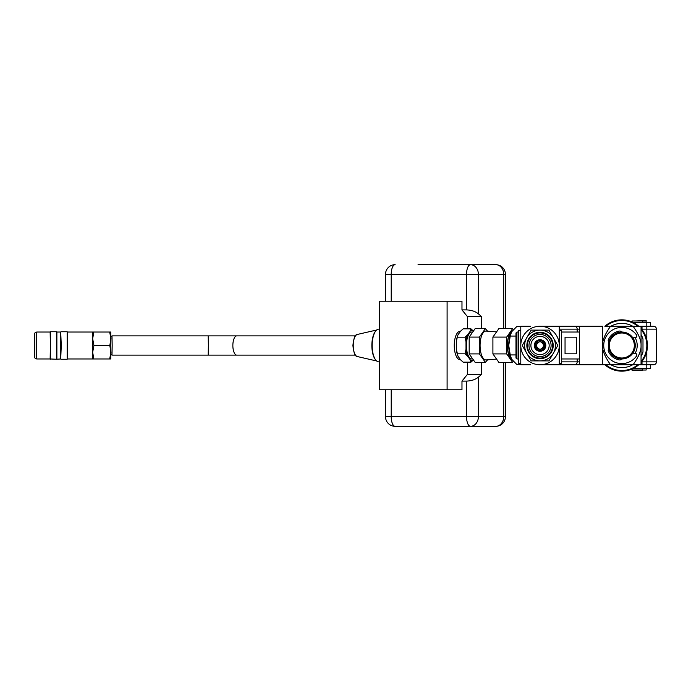 <?xml version="1.0" encoding="UTF-8"?>
<svg xmlns="http://www.w3.org/2000/svg" width="691" height="691" viewBox="0 0 691 691"><rect width="100%" height="100%" fill="white"/><g stroke="black" fill="none" stroke-linecap="round" stroke-linejoin="round"><path stroke-width="1.04" d="M605.912 326.187L605.826 326.256A25.014 25.014 0 0 1 637.802 326.256M637.715 364.813L637.802 364.744A25.014 25.014 0 0 1 605.826 364.744M641.058 361.488A25.014 25.014 0 0 0 641.058 329.512M540.949 326.256L579.481 326.256L579.481 364.744L610.542 364.744C604.919 356.763 602.258 350.354 602.569 345.5C602.258 340.654 604.919 334.237 610.542 326.256L604.841 326.256A25.662 25.662 0 0 1 638.786 326.256M641.058 328.527A25.662 25.662 0 0 1 641.058 362.473M568.382 364.744L604.841 364.744A25.662 25.662 0 0 0 638.786 364.744L650.663 364.744L650.663 368.588L650.68 364.744M641.058 334.574A22.129 22.129 0 0 1 642.984 339.048L642.984 351.952A22.129 22.129 0 0 1 641.058 356.426M610.887 364.744A22.129 22.129 0 0 0 632.74 364.744M632.74 326.256A22.129 22.129 0 0 0 610.887 326.256M530.515 326.256L520.789 326.256L520.789 364.744L530.515 364.744M579.481 361.859L577.175 361.859A2.885 2.496 -90 0 1 574.679 364.744L540.949 364.744M653.565 326.256L646.811 326.256L653.565 326.256A2.885 2.885 0 0 1 656.45 329.141L656.45 361.859A2.885 2.885 0 0 1 653.565 364.744A2.885 2.885 0 0 0 656.45 361.859A2.885 2.885 0 0 1 653.565 364.744L646.828 364.744L646.828 361.859L642.017 361.859M527.82 364.744L526.568 364.744M650.68 322.412L650.68 326.256L650.68 322.412L633.008 322.412M646.811 322.412L646.811 326.256L641.058 326.256L641.058 364.744L633.086 364.744C638.691 356.798 641.352 350.38 641.058 345.5C641.352 340.611 638.691 334.202 633.086 326.256L641.058 326.256M633.008 368.588L650.663 368.588M520.789 326.61L516.73 326.61L512.066 331.335L510.26 335.083A16.359 6.651 90 0 0 508.74 345.5A16.359 6.651 90 0 0 510.26 355.917L512.066 359.666L516.73 364.39L520.789 364.39M510.494 334.384L508.74 345.5L510.494 356.616M515.978 336.059L510.07 336.059M515.978 354.941L510.07 354.941M635.953 320.97L646.154 320.581L646.154 322.023L642.31 322.023M642.31 370.03L646.154 370.03L646.154 368.588M632.11 321.997L632.11 320.97L642.31 320.97L642.31 322.412M632.17 368.977L642.31 368.977L642.31 370.419L632.11 370.419L632.11 369.003M621.814 358.007A12.507 12.507 0 0 1 609.307 345.5A12.507 12.507 0 0 1 621.814 332.993A12.507 12.507 0 0 1 634.321 345.5A12.507 12.507 0 0 1 621.814 358.007M621.814 358.966A13.466 13.466 0 0 1 608.348 345.5A13.466 13.466 0 0 1 621.814 332.034A13.466 13.466 0 0 1 635.279 345.5A13.466 13.466 0 0 1 621.814 358.966M610.542 364.744L633.086 364.744M610.542 326.256L633.086 326.256M602.569 364.744L602.569 326.256L579.481 326.256M515.978 358.007L515.978 332.993L516.946 332.034L518.388 332.034L518.388 358.966L516.946 358.966L515.978 358.007M561.679 358.966L579.481 358.966M561.679 332.034L579.481 332.034M516.946 358.966L516.946 332.034M576.596 353.835L565.048 353.835L565.048 337.165L576.596 337.165L576.596 353.835M543.169 347.737L543.886 345.5L543.515 343.85M543.117 343.202L541.727 342.045M538.073 342.183L536.933 343.228M536.553 343.868L536.553 347.15L539.066 349.223M540.457 349.326L541.053 349.214L540.457 349.326M542.02 348.791L542.876 348.1L542.02 348.8M536.32 346.519L536.181 345.5C538.755 340.533 541.321 340.533 543.886 345.5C541.312 350.467 538.747 350.467 536.181 345.5L536.32 344.489M537.192 342.9L538.047 342.209M542.064 342.226L542.901 342.935M543.748 344.481L543.748 346.511M536.562 347.15L536.924 347.772M543.515 347.132L543.264 347.59M538.013 348.774L537.166 348.065M632.93 337.89L635.91 337.363A1.088 1.088 0 0 0 636.808 336.292L636.808 335.385A18.087 18.087 0 0 0 609.868 331.922A18.087 18.087 0 0 0 609.868 359.078A18.087 18.087 0 0 0 636.808 355.615L636.808 354.708A1.088 1.088 0 0 0 635.91 353.637L632.93 353.11M621.503 358.966A2.082 2.082 0 0 1 619.395 359.925A14.623 14.623 0 0 1 608.322 351.149A1.728 1.728 0 0 1 608.84 349.128M608.84 341.872A1.728 1.728 0 0 1 608.322 339.851A14.623 14.623 0 0 1 619.395 331.075A2.082 2.082 0 0 1 621.503 332.034M559.563 363.587L559.563 330.505L561.679 330.505L561.679 363.587L559.563 363.587M540.993 350.216L541.96 349.905M543.592 348.739L544.093 348.074M544.188 347.918L544.543 347.167M544.612 346.986L544.819 345.992M544.819 344.999L544.612 344.014M544.534 343.807L544.188 343.073M544.059 342.874L543.584 342.261M541.96 341.086L540.993 340.784M539.075 340.784L538.108 341.095M536.475 342.261L535.957 342.943M535.879 343.082L535.525 343.824M535.456 344.014L535.249 345.008M535.249 346.001L535.456 346.986M535.534 347.193L535.879 347.927M536.017 348.152L536.484 348.739M538.108 349.914L539.075 350.216M540.034 340.689A4.811 4.811 0 0 1 544.845 345.5A4.811 4.811 0 0 1 540.034 350.311A4.811 4.811 0 0 1 535.223 345.5A4.811 4.811 0 0 1 540.034 340.689M540.034 364.744L559.278 364.744L559.278 345.5A19.244 19.244 0 0 0 540.034 326.256A19.244 19.244 0 0 0 520.789 345.5A19.244 19.244 0 0 0 540.034 364.744A19.244 19.244 0 0 0 559.278 345.5L559.278 326.256L540.034 326.256M520.789 330.505L520.789 363.587L518.673 363.587L518.673 330.505L520.789 330.505M540.034 356.565A11.065 11.065 0 0 1 528.969 345.5A11.065 11.065 0 0 1 540.034 334.435A11.065 11.065 0 0 1 551.098 345.5A11.065 11.065 0 0 1 540.034 356.565A11.065 11.065 0 0 0 551.098 345.5A11.065 11.065 0 0 0 540.034 334.435A11.065 11.065 0 0 0 528.969 345.5A11.065 11.065 0 0 0 540.034 356.565M540.034 336.362A9.138 9.138 0 0 0 530.895 345.5A9.138 9.138 0 0 0 540.034 354.638A9.138 9.138 0 0 0 549.172 345.5A9.138 9.138 0 0 0 540.034 336.362M540.034 339.73A5.77 5.77 0 0 0 534.264 345.5A5.77 5.77 0 0 0 540.034 351.27A5.77 5.77 0 0 0 545.804 345.5A5.77 5.77 0 0 0 540.034 339.73M540.034 360.892L531.146 360.892L522.258 345.5L531.146 330.108L548.922 330.108L557.81 345.5L548.922 360.892L540.034 360.892A15.392 15.392 0 0 1 526.706 337.804A15.392 15.392 0 0 1 553.361 337.804A15.392 15.392 0 0 1 540.034 360.892M553.215 345.5A13.181 13.181 0 0 0 540.034 332.319A13.181 13.181 0 0 0 526.853 345.5A13.181 13.181 0 0 0 540.034 358.681A13.181 13.181 0 0 0 553.215 345.5M552.636 345.5A12.602 12.602 0 0 1 540.034 358.102A12.602 12.602 0 0 1 527.432 345.5A12.602 12.602 0 0 1 540.034 332.898A12.602 12.602 0 0 1 552.636 345.5M511.746 331.818A14.14 5.753 90 0 0 507.444 345.5A14.14 5.753 90 0 0 511.746 359.182M512.066 359.657A14.433 5.873 -90 0 1 507.324 345.5A14.433 5.873 -90 0 1 512.066 331.343M513.473 361.393L512.61 362.334L506.676 353.913L506.676 337.087L492.908 337.087L498.842 328.666L512.61 328.666L513.473 329.607M487.596 331.188L485.358 328.666L475.106 328.666L469.18 337.087L469.18 353.913L475.106 362.334L485.358 362.334L487.596 359.812M492.908 337.087L492.908 353.913L498.842 362.334L512.61 362.334M486.317 331.101A14.433 5.873 90 0 0 486.136 331.075A14.433 5.873 90 0 0 485.946 331.067A14.433 5.873 90 0 0 480.081 345.5A14.433 5.873 90 0 0 485.946 359.933A14.433 5.873 90 0 0 486.136 359.925A14.433 5.873 90 0 0 486.317 359.899M485.358 328.666L479.433 337.087L479.433 353.913L485.358 362.334M469.18 353.913L479.433 353.913M492.908 353.913L506.676 353.913M469.18 337.087L479.433 337.087M506.676 337.087L512.61 328.666M472.212 358.966L471.884 358.966A13.466 5.476 90 0 1 467.142 338.763A13.466 5.476 -90 0 1 471.884 332.034L472.212 332.034M467.626 334.885A14.917 6.064 90 0 0 466.01 341.743L465.086 337.165L467.626 334.885L470.269 331.127A14.917 6.064 -90 0 1 473.119 330.894M473.119 360.106A14.917 6.064 -90 0 1 470.269 359.873L467.626 356.115A14.917 6.064 -90 0 1 466.01 349.257L466.01 341.743M467.626 356.115L465.086 353.835L466.01 349.257M473.499 359.873L470.96 362.162L470.269 359.873M470.269 331.127L470.96 328.838L473.499 331.127M470.96 362.162L463.143 362.162L460.603 359.873L457.96 356.115L456.345 349.257L456.345 341.743L457.269 337.165L457.96 334.885L460.603 331.127L463.143 328.838L470.96 328.838M465.086 353.835L457.269 353.835M465.086 337.165L457.269 337.165M457.597 355.174A14.917 6.064 -90 0 1 457.537 354.993A14.917 6.064 -90 0 1 456.345 349.257M456.345 341.743A14.917 6.064 -90 0 1 457.537 336.007A14.917 6.064 -90 0 1 457.597 335.826M460.439 331.36L460.016 331.36A14.14 5.753 90 0 0 454.263 345.5A14.14 5.753 90 0 0 460.016 359.64L460.439 359.64M379.428 301.241L447.103 301.241L447.103 389.759L379.428 389.759L379.428 301.241M447.103 301.241L461.977 301.241L461.977 309.905L466.546 309.905L466.546 274.301A9.622 3.913 -90 0 1 470.459 264.679L495.775 264.679A9.622 7.921 -90 0 1 503.696 274.301L385.509 274.301L385.509 301.241M385.509 389.759L385.509 416.699L391.218 416.699A9.622 3.913 90 0 0 395.131 426.321L495.775 426.321A9.622 7.921 -90 0 0 503.696 416.699L478.379 416.699A9.622 7.921 90 0 1 470.459 426.321A9.622 3.913 -90 0 1 466.546 416.699L466.546 381.095L461.977 381.095L461.977 389.759L447.103 389.759M467.453 328.838L467.453 316.633L461.977 309.905M461.977 381.095L467.453 374.367L467.453 362.162M467.453 316.633L481.627 316.633L478.379 313.826C475.434 311.425 471.495 310.112 466.546 309.905M466.546 381.095C471.495 380.888 475.434 379.575 478.379 377.174L481.627 374.367L481.627 362.334M481.627 328.666L481.627 316.633M467.453 374.367L481.627 374.367M503.696 362.334L503.696 416.699L505.397 416.699L505.397 362.334M418.038 264.679L470.459 264.679A9.622 7.921 90 0 1 478.379 274.301L478.379 313.826M385.509 274.301A9.622 9.622 0 0 1 395.131 264.679A9.622 3.913 90 0 0 391.218 274.301L391.218 301.241M110.914 336.171L112.002 336.171L112.167 345.5L111.959 336.171M110.914 354.829L112.002 354.829L112.167 345.5L111.959 354.829M375.844 330.851A16.359 6.651 -90 0 0 372.155 345.5A16.359 6.651 90 0 0 375.844 360.149L375.42 359.631A15.781 6.418 90 0 1 371.862 345.5A15.781 6.418 -90 0 1 375.42 331.369L375.844 330.851A16.359 6.651 -90 0 1 378.806 329.141L379.428 329.141M375.844 360.149A16.359 6.651 90 0 0 378.806 361.859L379.428 361.859M67.459 358.966L92.473 358.966L92.473 332.034L67.459 332.034L67.174 359.26L67.174 331.74L61.007 331.749M56.878 358.966L56.878 332.034L60.722 332.034L60.722 358.966L56.593 359.26L56.593 331.74L50.434 331.74L50.426 359.251M36.675 358.966L50.141 358.966L50.383 345.5L50.141 332.034L36.675 332.034C33.263 333.934 35.293 330.73 34.55 345.405C35.371 359.804 33.09 357.057 36.675 358.966L36.675 332.034M56.584 359.26L50.141 358.966M67.174 359.26L61.007 359.251M60.722 358.966L61.257 345.5L60.722 332.034M34.749 337.804L34.749 353.196L34.749 337.804M93.812 332.034L92.672 338.754L93.941 345.5L92.672 352.22L93.812 358.966L92.473 358.966L92.464 332.034L110.75 332.034M110.75 358.966L109.679 358.966L110.949 352.246L109.817 345.5L110.949 338.78L109.679 332.034M110.759 358.966L110.759 332.034M93.941 345.5L109.817 345.5M93.812 358.966L109.679 358.966M656.45 361.859L646.828 361.859L646.828 329.141L656.45 329.141M577.175 358.966L577.175 361.859L561.679 361.859M559.278 329.141L579.481 329.141M574.679 326.256A2.885 2.496 90 0 1 577.175 329.141L577.175 332.034M642.017 329.141L646.828 329.141L646.828 326.256M646.811 368.588L646.811 364.744M634.986 337.528A15.392 15.392 0 0 1 634.986 353.472M478.379 377.174L478.379 416.699L391.218 416.699L391.218 389.759M503.696 328.666L503.696 274.301L505.397 274.301A9.622 9.622 0 0 0 495.775 264.679M112.002 355.122L208.198 355.122L208.371 345.5L208.198 335.878L112.002 335.878M208.198 355.122L236.771 355.122A9.622 3.913 -90 0 1 232.858 345.5A9.622 3.913 -90 0 1 236.771 335.878L355.312 335.878M357.325 356.547C355.157 356.565 353.68 352.885 352.911 345.5C353.68 338.115 355.157 334.435 357.325 334.453A11.099 4.509 90 0 0 353.231 345.5A11.099 4.509 90 0 0 357.325 356.547L376.647 360.978M34.749 357.048L34.749 333.952L34.749 357.048M642.017 326.256L642.017 329.685M642.017 361.315L642.017 364.744M496.078 331.853L486.136 331.075M496.078 359.147L486.136 359.925M385.509 416.699A9.622 9.622 0 0 0 395.131 426.321M495.775 426.321A9.622 9.622 0 0 0 505.397 416.699M505.397 328.666L505.397 274.301M355.312 355.122L236.771 355.122M208.198 335.878L236.771 335.878M357.325 334.453L376.647 330.022"/></g></svg>
